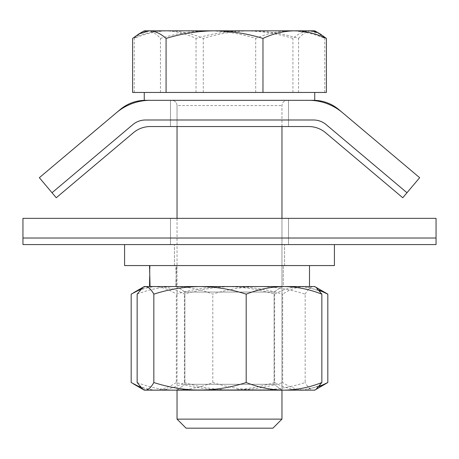<?xml version="1.0" encoding="UTF-8"?>
<svg xmlns="http://www.w3.org/2000/svg" width="459" height="459" viewBox="0 0 459 459"><rect width="100%" height="100%" fill="white"/><g stroke="black" fill="none" stroke-linecap="round" stroke-linejoin="round"><path stroke-width="0.34" stroke-dasharray="2.29 1.72" d="M170.484 126.552L170.484 100.326L288.516 100.326L170.484 100.326L288.516 100.326L170.484 100.326L288.516 100.326L170.484 100.326L288.516 100.326L170.484 100.326L288.516 100.326L170.484 100.326L288.516 100.326L170.484 100.326L170.484 126.552L288.516 126.552L288.516 100.326L288.516 126.552L170.484 126.552L288.516 126.552L170.484 126.552L170.484 100.326L170.484 126.552L288.516 126.552L288.516 100.326L288.516 126.552L170.484 126.552M145.509 100.326A39.342 39.342 0 0 0 120.155 109.586L39.342 177.696L56.245 197.754L133.397 132.726L56.245 197.754L39.342 177.696L116.494 112.673A52.458 52.458 0 0 1 150.3 100.326L308.7 100.326A52.458 52.458 0 0 1 342.506 112.673L419.658 177.696L402.755 197.754L325.603 132.726L402.755 197.754L419.658 177.696L406.978 192.74L326.165 124.624A19.674 19.674 0 0 0 313.491 119.994L145.509 119.994A19.674 19.674 0 0 0 132.835 124.624L52.022 192.74L39.342 177.696L116.494 112.673A52.458 52.458 0 0 1 150.3 100.326L308.7 100.326A52.458 52.458 0 0 1 342.506 112.673L338.845 109.586A39.342 39.342 0 0 0 313.491 100.326L145.509 100.326L313.491 100.326M308.7 126.552A26.226 26.226 0 0 1 325.603 132.726A26.226 26.226 0 0 0 308.7 126.552L150.3 126.552L308.7 126.552M133.397 132.726A26.226 26.226 0 0 1 150.3 126.552A26.226 26.226 0 0 0 133.397 132.726M170.484 244.584L170.484 218.352L288.516 218.352L170.484 218.352L288.516 218.352L170.484 218.352L288.516 218.352L170.484 218.352L288.516 218.352L170.484 218.352L288.516 218.352L170.484 218.352L288.516 218.352L170.484 218.352L170.484 244.584L288.516 244.584L288.516 218.352L288.516 244.584L170.484 244.584L288.516 244.584L170.484 244.584L170.484 218.352L170.484 244.584L288.516 244.584L288.516 218.352L288.516 244.584L170.484 244.584M22.95 244.584L436.05 244.584L436.05 218.352L436.05 244.584L22.95 244.584L22.95 218.352L436.05 218.352L436.05 238.026L22.95 238.026L22.95 218.352L436.05 218.352L22.95 218.352L22.95 244.584M239.638 100.326L171.798 100.326L239.638 100.326M244.481 100.326L144.258 100.326L244.481 100.326M132.599 92.454L326.401 92.454M177.042 419.124L281.958 419.124L272.904 428.184L186.096 428.184L272.904 428.184L186.096 428.184L177.042 419.124L281.958 419.124L177.042 419.124L177.042 105.57L281.958 105.57L177.042 105.57C176.761 102.414 175.011 100.664 171.798 100.326L287.202 100.326L171.798 100.326C175.011 100.664 176.761 102.414 177.042 105.57L177.042 126.552M164.316 92.454L244.481 92.454L164.316 92.454M244.481 30.816L309.664 30.816C303.956 31.023 298.379 33.559 292.928 38.43C277.242 33.582 261.096 31.046 244.481 30.816C228.066 31.011 211.92 33.547 196.027 38.43C185.671 33.553 175.103 31.017 164.316 30.816L244.481 30.816M141.068 32.658L144.258 30.816L147.333 30.816L141.068 32.658L134.235 38.43C145.509 33.553 157.024 31.017 168.769 30.816C180.542 31.023 192.057 33.559 203.303 38.43C218.926 33.547 234.801 31.011 250.935 30.816L164.316 30.816C153.501 31.023 142.933 33.559 132.599 38.43M320.147 33.937L309.664 30.816M196.027 92.454L196.027 38.43M292.928 92.454L292.928 38.43M144.258 92.454L311.667 92.454L134.235 92.454L147.333 92.454L144.258 92.454L144.258 100.326L314.742 100.326L314.742 92.454L208.065 92.454L314.742 92.454M147.333 92.454L208.065 92.454L147.333 92.454M208.065 30.816L314.742 30.816L317.932 32.658L324.765 38.43C313.491 33.553 301.976 31.017 290.231 30.816C278.458 31.023 266.943 33.559 255.697 38.43C240.275 33.582 224.399 31.046 208.065 30.816C191.931 31.011 176.049 33.547 160.432 38.43C156.152 33.553 151.786 31.017 147.333 30.816L208.065 30.816M298.568 92.454L298.568 38.43C283.151 33.582 267.276 31.046 250.935 30.816L294.684 30.816M298.568 38.43C302.848 33.553 307.214 31.017 311.667 30.816M160.432 92.454L160.432 38.43M255.697 92.454L255.697 38.43M134.235 92.454L134.235 38.43M203.303 92.454L203.303 38.43M324.765 92.454L324.765 38.43M177.799 389.817L281.958 389.817L177.799 389.817M177.799 390.15L281.958 390.15L177.799 390.15M185.556 384.309L274.086 384.309L185.556 384.309M177.799 286.548L281.958 286.548L177.799 286.548M273.444 292.056L184.914 292.056L273.444 292.056M137.149 294.162C149.502 289.285 162.113 286.749 174.982 286.548C187.88 286.755 200.491 289.29 212.815 294.162C227.893 289.285 243.287 286.749 258.991 286.548C274.734 286.755 290.128 289.29 305.166 294.162L305.166 382.536C290.128 387.407 274.734 389.943 258.991 390.15L174.982 390.15C187.88 389.943 200.491 387.407 212.815 382.536L212.815 294.162M137.149 382.536C149.502 387.413 162.113 389.949 174.982 390.15L144.258 390.15L153.748 390.15L140.649 387.459M212.815 382.536C227.893 387.413 243.287 389.949 258.991 390.15L313.508 390.15C310.651 389.926 307.869 387.39 305.166 382.536M315.993 287.271L313.508 286.548C310.651 286.772 307.869 289.308 305.166 294.162M315.993 389.427L313.508 390.15L314.742 390.15L305.252 390.15C297.512 389.926 289.99 387.39 282.681 382.536L282.681 294.162C266.673 289.29 250.287 286.755 233.522 286.548C216.803 286.749 200.417 289.285 184.363 294.162C175.699 289.29 166.835 286.755 157.77 286.548L305.252 286.548C297.512 286.772 289.99 289.308 282.681 294.162M319.12 290.128L301.23 286.548L144.258 286.548L301.23 286.548C292.165 286.755 283.301 289.29 274.637 294.162C258.583 289.285 242.197 286.749 225.478 286.548C208.713 286.755 192.327 289.29 176.319 294.162C168.912 289.273 161.39 286.737 153.748 286.548L140.649 289.239M182.883 389.817L281.958 389.817L182.883 389.817M182.883 390.15L281.958 390.15L182.883 390.15M189.877 384.309L274.086 384.309L189.877 384.309M182.883 286.548L281.958 286.548L182.883 286.548M269.123 292.056L184.914 292.056L269.123 292.056M131.182 294.162C139.863 289.285 148.727 286.749 157.77 286.548L144.258 286.548M131.182 382.536C139.863 387.413 148.727 389.949 157.77 390.15C166.835 389.943 175.699 387.407 184.363 382.536L184.363 294.162M184.363 382.536C200.417 387.413 216.803 389.949 233.522 390.15C250.287 389.943 266.673 387.407 282.681 382.536M325.425 292.716L305.252 286.548L314.742 286.548M325.425 383.982L305.252 390.15L144.258 390.15M319.12 386.564L301.23 390.15C292.165 389.943 283.301 387.407 274.637 382.536L274.637 294.162M274.637 382.536C258.583 387.413 242.197 389.949 225.478 390.15C208.713 389.943 192.327 387.407 176.319 382.536L176.319 294.162M176.319 382.536C168.912 387.419 161.39 389.961 153.748 390.15L314.742 390.15M170.484 119.994L170.484 100.326L170.484 119.994L288.516 119.994L288.516 100.326L288.516 119.994L170.484 119.994M170.484 238.026L170.484 218.352L170.484 238.026L288.516 238.026L288.516 218.352L288.516 238.026L170.484 238.026M149.525 265.566L175.763 265.566L176.56 286.548L283.266 286.548L176.56 286.548L175.763 265.566L149.525 265.566L309.498 265.566L309.498 286.548L149.525 286.548L309.498 286.548L150.059 286.548L176.56 286.548L150.059 286.548L149.525 265.566L309.498 265.566L150.059 265.566L176.56 265.566L175.763 286.548L283.266 286.548L283.266 265.566L176.56 265.566L175.763 286.548L149.525 286.548L283.266 286.548L283.266 265.566L150.059 265.566L149.697 276.054M200.009 286.548L284.018 286.548M175.763 265.566L283.266 265.566L175.763 265.566M309.498 265.566L150.059 265.566L149.525 286.548M334.416 244.584L334.416 265.566L124.584 265.566L334.416 265.566L124.584 265.566L124.584 244.584L334.416 244.584L124.584 244.584M281.958 390.15L274.086 384.309L274.086 292.056L274.086 384.309L281.958 390.15L281.958 218.352M281.958 126.552L281.958 105.57C282.239 102.414 283.989 100.664 287.202 100.326C283.989 100.664 282.239 102.414 281.958 105.57L281.958 419.124M177.042 390.15L184.914 384.309L184.914 292.056L184.914 384.309L177.042 390.15L177.042 218.352M274.086 292.056L281.958 286.548L274.086 292.056M184.914 292.056L177.042 286.548L184.914 292.056M174.42 265.566L174.42 244.584L174.42 265.566M284.58 265.566L284.58 244.584L284.58 265.566"/><path stroke-width="0.69" d="M144.258 92.454L144.258 100.326L145.509 100.326A39.342 39.342 0 0 0 120.155 109.586L39.342 177.696L56.245 197.754L133.397 132.726L56.245 197.754L39.342 177.696L116.494 112.673A52.458 52.458 0 0 1 150.3 100.326L308.7 100.326A52.458 52.458 0 0 1 342.506 112.673L419.658 177.696L402.755 197.754L325.603 132.726L402.755 197.754L419.658 177.696L406.978 192.74L326.165 124.624A19.674 19.674 0 0 0 313.491 119.994L145.509 119.994A19.674 19.674 0 0 0 132.835 124.624L52.022 192.74L39.342 177.696L116.494 112.673A52.458 52.458 0 0 1 150.3 100.326L308.7 100.326A52.458 52.458 0 0 1 342.506 112.673L338.845 109.586A39.342 39.342 0 0 0 313.491 100.326L314.742 100.326L314.742 92.454M308.7 126.552A26.226 26.226 0 0 1 325.603 132.726A26.226 26.226 0 0 0 308.7 126.552L150.3 126.552L308.7 126.552M133.397 132.726A26.226 26.226 0 0 1 150.3 126.552A26.226 26.226 0 0 0 133.397 132.726M22.95 244.584L436.05 244.584L436.05 218.352L436.05 244.584L22.95 244.584L22.95 218.352L436.05 218.352L436.05 238.026L22.95 238.026L22.95 218.352L436.05 218.352L22.95 218.352L22.95 244.584M281.958 419.124L177.042 419.124L186.096 428.184L272.904 428.184L281.958 419.124L281.958 390.15M262.973 92.454L262.973 38.43C247.286 33.582 231.141 31.046 214.519 30.816L149.336 30.816C155.044 31.023 160.621 33.559 166.072 38.43C181.965 33.547 198.11 31.011 214.519 30.816L294.684 30.816C305.499 31.023 316.067 33.559 326.401 38.43L326.401 92.454L132.599 92.454L132.599 38.43L138.853 33.937L149.336 30.816L144.258 30.816L138.853 33.937M326.401 38.43L320.147 33.937L314.742 30.816L294.684 30.816L309.664 30.816M262.973 38.43C273.329 33.553 283.897 31.017 294.684 30.816M166.072 92.454L166.072 38.43M311.667 30.816L317.932 32.658M321.851 294.162C309.498 289.285 296.887 286.749 284.018 286.548L314.742 286.548L315.993 287.271L321.851 294.162L321.851 382.536C309.498 387.413 296.887 389.949 284.018 390.15C271.12 389.943 258.509 387.407 246.185 382.536C231.107 387.413 215.713 389.949 200.009 390.15C184.266 389.943 168.872 387.407 153.834 382.536C151.097 387.419 148.314 389.961 145.492 390.15L143.007 389.421L137.149 382.536L137.149 294.162L143.007 287.277L145.492 286.548L144.258 286.548L143.001 287.271M321.851 382.536L315.993 389.427L314.742 390.15L327.818 382.536L327.818 294.162L314.742 286.548M284.018 286.548C271.12 286.755 258.509 289.29 246.185 294.162C231.107 289.285 215.713 286.749 200.009 286.548C184.266 286.755 168.872 289.29 153.834 294.162C151.097 289.273 148.314 286.737 145.492 286.548L309.498 286.548L309.498 265.566M246.185 382.536L246.185 294.162M153.834 382.536L153.834 294.162M143.001 389.427L144.258 390.15L314.742 390.15M140.649 387.459L131.182 382.536L131.182 294.162L140.649 289.239M327.818 294.162L319.12 290.128M327.818 382.536L319.12 386.564M145.509 100.326L313.491 100.326M149.525 265.566L150.059 286.548L200.009 286.548M149.697 276.054L149.525 286.548M124.584 244.584L124.584 265.566L334.416 265.566L334.416 244.584M281.958 218.352L281.958 126.552M177.042 419.124L177.042 390.15M177.042 218.352L177.042 126.552M144.258 390.15L133.575 383.982M144.258 286.548L133.575 292.716"/></g></svg>

